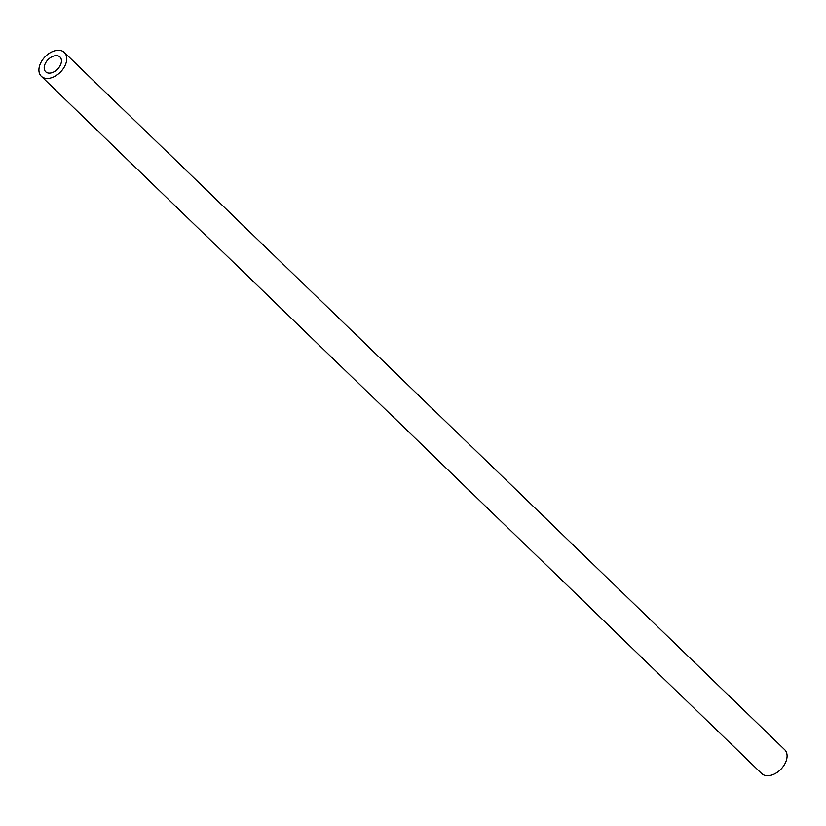 <?xml version="1.0" encoding="UTF-8"?>
<svg xmlns="http://www.w3.org/2000/svg" width="826" height="826" viewBox="0 0 826 826"><rect width="100%" height="100%" fill="white"/><g stroke="black" fill="none" stroke-linecap="round" stroke-linejoin="round"><path stroke-width="1.24" d="M41.3 76.281L761.644 773.539A16.572 10.841 -45.9 0 0 784.628 764.308A16.572 10.841 -45.9 0 0 784.7 749.719L64.356 52.461A16.572 10.841 -45.9 0 0 41.372 61.692A16.572 10.841 -45.9 0 0 41.3 76.281A16.572 10.841 -45.9 0 0 64.283 67.051A16.572 10.841 -45.9 0 0 64.356 52.461M45.719 62.704A10.273 6.722 -45.9 0 0 45.678 71.759A10.273 6.722 -45.9 0 0 59.926 66.039A10.273 6.722 -45.9 0 0 59.968 56.994A10.273 6.722 -45.9 0 0 45.719 62.704"/></g></svg>
